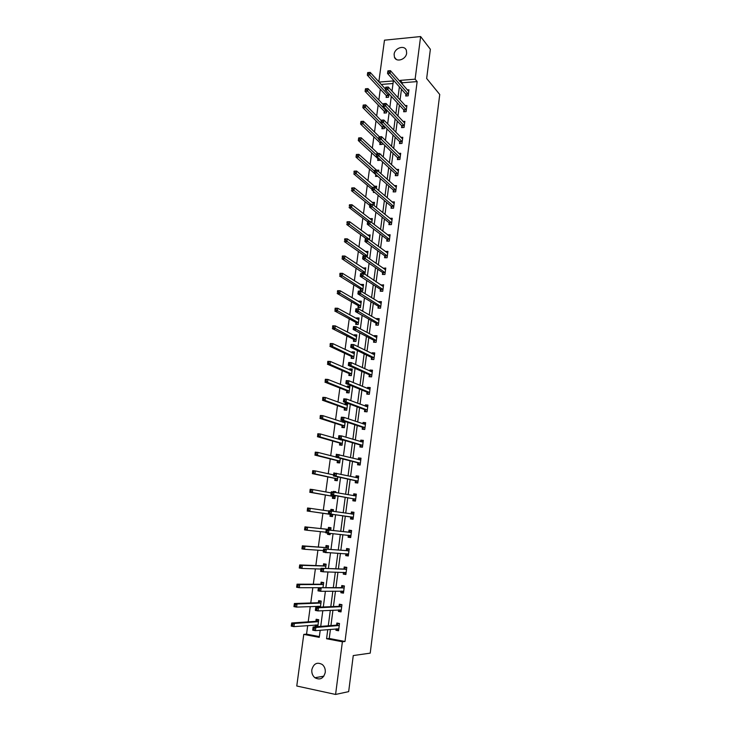 <?xml version="1.0" encoding="UTF-8"?>
<svg xmlns="http://www.w3.org/2000/svg" width="731" height="731" viewBox="0 0 731 731"><rect width="100%" height="100%" fill="white"/><g stroke="black" fill="none" stroke-linecap="round" stroke-linejoin="round"><path stroke-width="1.1" d="M406.646 53.135C406.107 59.531 396.275 62.738 394.438 57.173L394.119 54.304C394.658 47.926 404.526 44.692 406.354 50.338L406.646 53.135M325.249 672.465C323.458 678.596 320.004 680.351 314.906 677.738C312.548 675.727 311.525 673.041 311.845 669.678C313.69 663.492 317.181 661.783 322.325 664.543C324.582 666.553 325.551 669.194 325.249 672.465M378.832 81.808L384.479 40.178L420.627 36.55L430.367 49.279L426.657 78.473L439.742 94.491L370.224 653.139L353.256 655.57L348.669 691.636L335.584 694.45L296.768 686.007L303.776 634.398L319.255 637.359L320.205 630.259M307.705 625.59L306.545 634.142L303.776 634.398M380.312 89.182L378.841 100.019M378.174 104.972L376.684 115.982M376.026 120.853L374.51 132.028M373.861 136.834L372.326 148.165M371.686 152.898L370.133 164.402M369.493 169.062L367.921 180.731M367.3 185.318L365.692 197.16M365.08 201.665L363.462 213.68M362.859 218.112L361.205 230.302M360.621 234.651L358.948 247.014M358.364 251.29L356.664 263.836M356.098 268.03L354.38 280.759M353.822 284.871L352.077 297.773M351.529 301.812L349.756 314.897M349.226 318.853L347.426 332.121M346.905 335.995L345.078 349.455M344.566 353.237L342.72 366.889M342.218 370.58L340.344 384.424M339.86 388.033L337.96 402.068M337.484 405.595L335.556 419.822M335.09 423.258L333.135 437.686M332.687 441.031L330.704 455.66M330.266 458.913L328.256 473.743M327.826 476.904L325.788 491.945M325.377 495.006L323.312 510.247M322.91 513.217L320.827 528.604M320.416 531.638L318.332 547.026M317.912 550.187L315.829 565.556M315.381 568.864L313.307 584.215M312.841 587.651L310.766 602.984M310.273 606.556L308.208 621.862M306.545 634.142L319.356 636.591M393.022 83.508L381.244 84.44M317.802 626.622L318.725 619.724L316.157 619.248L315.893 621.186M316.66 626.714L315.189 626.44L315.381 625.014M320.406 607.105L321.211 601.092L318.652 600.654L318.387 602.572M317.894 606.264L317.766 607.205M323.001 587.706L323.687 582.58L321.128 582.159L320.872 584.078M325.578 568.435L326.145 564.186L323.586 563.793L323.34 565.693M325.121 552.344L327.698 552.572M328.137 549.292L328.584 545.902L326.035 545.527L325.788 547.418M327.707 533.109L327.543 534.343L330.083 534.699L330.257 533.402M330.677 530.267L331.015 527.727L328.475 527.38L328.219 529.262M330.211 514.396L329.964 516.269L332.504 516.598L332.797 514.386M333.208 511.316L333.437 509.662L330.896 509.343L330.677 510.96M332.623 496.431L332.377 498.295L334.908 498.606L335.31 495.581M335.739 492.411L335.831 491.707L333.299 491.406L333.217 491.99M335.017 478.586L334.771 480.431L337.302 480.715L337.813 476.895M337.393 460.841L337.146 462.677L339.677 462.933L340.29 458.337M339.76 443.196L339.513 445.024L342.044 445.261L342.757 439.888M340.299 439.167L340.226 439.751M342.117 425.67L341.87 427.48L344.383 427.699L345.206 421.549L342.775 420.764L342.583 422.134M344.447 408.236L344.21 410.045L346.722 410.237L347.618 403.549L345.105 403.366L344.931 404.618M346.777 390.921L346.531 392.711L349.043 392.885L349.93 386.233L347.426 386.069L347.271 387.211M349.08 373.696L348.842 375.478L351.346 375.633L352.232 369.018L349.729 368.881L349.592 369.904M351.383 356.573L351.145 358.345L353.64 358.482L354.517 351.913L352.022 351.785L351.894 352.698M353.658 339.559L353.42 341.322L355.915 341.432L356.792 334.899L354.297 334.798L354.188 335.602M355.933 322.645L355.695 324.39L358.181 324.482L359.049 317.985L356.564 317.912L356.472 318.597M358.181 305.823L357.952 307.559L360.438 307.632L361.297 301.181L358.811 301.117L358.738 301.702M360.429 289.101L360.191 290.828L362.677 290.883L363.535 284.469L361.05 284.423L360.986 284.898M364.257 274.226L364.897 274.226L365.756 267.848L363.234 268.195M362.658 272.48L362.512 273.558M367.181 257.184L367.958 251.327L365.454 251.592M369.493 239.859L370.16 234.907L367.675 235.09M371.796 222.644L372.344 218.578L369.868 218.679M374.08 205.539L374.51 202.35L372.116 202.405M376.355 188.525L376.666 186.204L374.4 186.277M374.729 192.436L373.386 192.472L373.523 191.421M378.612 171.621L378.813 170.159L376.657 170.241M377.836 176.326L375.542 176.409L375.761 174.746M377.9 158.782L377.68 160.436L380.129 160.327L380.202 159.724M380.86 154.826L380.942 154.204L380.239 154.232M380.029 142.91L379.809 144.555L382.249 144.427L382.432 143.102M382.149 127.13L381.929 128.766L384.36 128.619L384.634 126.582M384.25 111.432L384.031 113.058L386.461 112.903L386.836 110.162M386.343 95.834L386.123 97.451L388.554 97.269L389.011 93.833M330.43 629.382L329.233 638.474L345.005 641.48L417.145 81.589L402.324 82.767L402.151 84.038M401.474 89.219L400.049 100.001M399.382 105.109L397.938 116.065M397.28 121.099L395.818 132.22M395.16 137.172L393.68 148.466M393.04 153.346L391.533 164.813M390.902 169.61L389.367 181.251M388.746 185.976L387.192 197.79M386.58 202.432L385.009 214.43M384.405 218.98L382.806 231.16M382.212 235.638L380.586 248.001M380.01 252.387L378.366 264.933M377.799 269.236L376.118 281.974M375.57 286.186L373.87 299.107M373.322 303.246L371.604 316.359M371.065 320.397L369.319 333.701M368.799 337.658L367.026 351.154M366.514 355.019L364.714 368.716M364.221 372.49L362.393 386.388M361.909 390.062L360.054 404.161M359.579 407.743L357.697 422.043M357.24 425.533L355.33 440.044M354.891 443.434L352.954 458.145M352.516 461.444L350.56 476.365M350.14 479.563L348.148 494.695M347.737 497.793L345.717 513.144M345.324 516.141L343.287 531.638M342.885 534.699L340.847 550.196M340.427 553.394L338.389 568.864M337.95 572.209L335.922 587.66M335.465 591.151L333.437 606.566M332.952 610.202L330.933 625.59M336.114 628.898L335.931 630.296L338.554 630.78L339.504 623.506L336.881 623.031L336.625 624.987M338.59 609.928L338.398 611.445L341.011 611.911L341.953 604.683L339.339 604.226L339.083 606.173M341.057 591.087L340.838 592.713L343.451 593.152L344.392 585.97L341.779 585.54L341.523 587.477M343.497 572.355L343.268 574.1L345.882 574.511L346.805 567.375L344.2 566.973L343.954 568.892M345.927 553.751L345.69 555.606L348.294 555.989L349.217 548.899L346.613 548.515L346.366 550.425M348.34 535.311L348.084 537.221L350.688 537.577L351.602 530.532L349.007 530.176L348.76 532.077M350.725 517.055L350.478 518.946L353.064 519.284L353.978 512.276L351.392 511.947L351.145 513.829M353.091 498.907L352.845 500.781L355.43 501.1L356.344 494.138L353.758 493.827L353.512 495.691L355.056 494.668L356.253 494.805M355.449 480.87L355.202 482.734L357.788 483.027L358.683 476.1L356.107 475.817L355.878 477.553M357.788 462.942L357.541 464.797L360.127 465.062L361.023 458.182L358.446 457.926L358.236 459.525M360.118 445.115L359.871 446.961L362.448 447.208L363.334 440.373L360.767 440.135L360.575 441.615M362.43 427.407L362.192 429.243L364.76 429.462L365.637 422.664L363.079 422.454L362.896 423.806M364.723 409.799L364.486 411.626L367.053 411.827L367.931 405.065L365.372 404.873L365.208 406.107M367.008 392.3L366.779 394.11L369.338 394.292L370.206 387.576L367.647 387.403L367.51 388.517M369.283 374.912L369.045 376.712L371.604 376.867L372.472 370.188L369.923 370.041L369.785 371.028M371.54 357.614L371.311 359.405L373.852 359.542L374.72 352.909L372.17 352.781L372.061 353.649M373.788 340.427L373.55 342.209L376.099 342.318L376.958 335.73L374.409 335.62L374.318 336.37M376.017 323.349L375.789 325.112L378.32 325.204L379.179 318.652L376.639 318.57L376.556 319.2M378.238 306.362L378 308.116L380.54 308.19L381.39 301.675L378.85 301.611L378.786 302.131M380.44 289.476L380.211 291.23L382.742 291.276L383.583 284.798L381.006 285.163M382.633 272.69L382.404 274.436L384.926 274.463L385.767 268.021L383.208 268.295M384.808 256.005L384.579 257.732L387.101 257.741L387.933 251.345L385.392 251.519M386.973 239.421L386.754 241.139L389.267 241.129L390.098 234.761L387.567 234.852M389.13 222.928L388.901 224.636L391.414 224.609L392.236 218.277L389.778 218.313M391.268 206.535L391.048 208.234L393.552 208.18L394.375 201.893L392.054 201.948M393.397 190.234L393.177 191.924L395.681 191.851L396.494 185.601L394.292 185.665M395.517 174.033L395.297 175.705L397.792 175.623L398.596 169.4L396.513 169.482M397.618 157.914L397.399 159.586L399.894 159.477L400.698 153.291L398.715 153.382M399.711 141.896L399.491 143.559L401.977 143.431L402.781 137.282L400.89 137.382M401.785 125.97L401.575 127.623L404.06 127.477L404.855 121.364L403.046 121.474M403.859 110.134L403.64 111.77L406.116 111.615L406.911 105.538L405.184 105.657M405.915 94.39L405.705 96.017L408.172 95.834L408.958 89.794L407.304 89.922M420.627 36.55L415.117 79.176L400.241 80.383L400.067 81.653M417.145 81.589L415.117 79.176M345.005 641.48L342.391 641.772L335.584 694.45M327.771 629.61L326.565 638.748L342.391 641.772M399.382 86.861L397.956 97.689M397.28 102.824L395.827 113.826M395.16 118.879L393.68 130.045M393.031 135.025L391.533 146.364M390.884 151.262L389.367 162.785M388.728 167.6L387.183 179.296M386.562 184.038L384.99 195.908M384.378 200.568L382.788 212.62M382.185 217.198L380.568 229.433M379.974 233.929L378.338 246.347M377.753 250.76L376.09 263.361M375.524 267.683L373.833 280.476M373.276 284.715L371.558 297.7M371.01 301.848L369.274 315.024M368.744 319.081L366.98 332.45M366.45 336.424L364.659 349.985M364.148 353.868L362.338 367.629M361.836 371.421L359.99 385.383M359.506 389.084L357.633 403.247M357.157 406.847L355.266 421.22M354.8 424.729L352.881 439.304M352.424 442.712L350.478 457.496M350.039 460.813L348.057 475.808M347.636 479.024L345.626 494.238M345.215 497.345L343.186 512.778M342.784 515.784L340.728 531.355M340.326 534.434L338.27 550.014M337.85 553.23L335.794 568.782M335.346 572.145L333.299 587.669M332.843 591.178L330.796 606.675M330.311 610.33L328.274 625.8M392.008 91.137L393.36 80.931L379.087 82.082M320.717 626.394L322.81 610.696M323.303 606.986L325.396 591.251M325.871 587.697L327.972 571.944M328.42 568.535L330.522 552.755M330.96 549.493L333.062 533.694M333.482 530.569L335.584 514.77M335.986 511.718L338.069 496.075M338.49 492.913L340.545 477.489M340.984 474.236L343.003 459.022M343.451 455.669L345.452 440.674M345.909 437.211L347.883 422.436M348.358 418.881L350.295 404.316M350.779 400.661L352.689 386.306M353.192 382.551L355.074 368.406M355.586 364.559L357.45 350.615M357.971 346.677L359.798 332.934M360.337 328.904L362.137 315.363M362.686 311.242L364.467 297.892M365.025 293.688L366.779 280.54M367.355 276.245L369.082 263.279M369.658 258.902L371.357 246.137M371.96 241.669L373.632 229.086M374.235 224.536L375.889 212.145M376.502 207.503L378.128 195.305M378.759 190.581L380.358 178.556M380.997 173.759L382.578 161.916M383.227 157.037L384.78 145.378M385.438 140.416L386.973 128.93M387.64 123.895L389.148 112.583M389.833 107.466L391.313 96.328M329.233 638.474L326.565 638.748M402.324 82.767L400.241 80.383M338.654 630.058L335.931 630.296M317.848 626.229L315.189 626.44M341.094 611.308L338.398 611.445M343.515 592.677L340.838 592.713M345.927 574.164L343.268 574.1M327.68 552.709L325.103 552.535M348.321 555.761L345.69 555.606M330.101 534.599L327.543 534.343M350.697 537.477L348.084 537.221M333.427 509.717L330.896 509.343M353.968 512.34L351.392 511.947M335.812 491.881L333.299 491.406M356.317 494.311L353.758 493.827M358.647 476.393L356.107 475.817M360.968 458.593L358.446 457.926M363.27 440.894L360.767 440.135M365.555 423.304L363.079 422.454M347.517 404.252L345.105 403.366M367.83 405.815L365.372 404.873M349.82 387.037L347.426 386.069M370.096 388.435L367.647 387.403M352.114 369.932L349.729 368.881M372.344 371.156L369.923 370.041M354.38 352.918L352.022 351.785M374.583 353.978L372.17 352.781M356.646 336.004L354.297 334.798M375.387 336.945L376.803 336.909L374.409 335.62M358.894 319.191L356.564 317.912M378.923 319.876L376.639 318.57M361.068 302.451L358.811 301.117M381.034 302.954L378.85 301.611M363.225 285.784L361.05 284.423M383.154 286.132L381.052 284.752M365.372 269.218L363.28 267.829M385.264 269.401L383.245 268.003M367.519 252.752L365.491 251.327M387.375 252.78L385.42 251.336M369.658 236.378L367.693 234.925M387.841 241.129L386.763 239.11L367.273 224.234L367.638 221.475L370.242 221.438L389.87 236.478M389.477 236.25L387.585 234.779M372.015 220.287L351.976 204.735L351.602 207.449L369.712 221.447M371.787 220.104L369.877 218.615M336.717 628.843L338.691 629.784M339.202 623.461L338.261 623.525L339.476 623.753M314.156 628.349L313.069 628.148L312.895 629.418L313.983 629.619L314.156 628.349L315.847 627.49L315.417 630.661L312.704 630.159L313.133 626.988L315.847 627.49L339.248 625.471M338.809 628.815L315.417 630.661L313.983 629.619M313.069 628.148L313.133 626.988L336.333 625.169L338.261 623.525M312.895 629.418L312.704 630.159M318.552 619.687L315.591 621.368L291.687 622.986L294.346 623.479L293.917 626.622L318.022 624.968M318.689 619.952L317.574 619.751M317.894 625.928L315.956 624.968M292.473 625.581L293.917 626.622L291.258 626.12L291.687 622.986L291.413 625.389L292.473 625.581L292.647 624.329L291.587 624.128M318.46 621.661L294.346 623.479L292.647 624.329M291.258 626.12L291.413 625.389M339.056 609.91L341.13 610.988M341.944 604.729L340.701 604.775L341.916 604.985M316.806 608.603L315.719 608.411L315.554 609.672L316.633 609.864L316.806 608.603L318.488 607.772L318.058 610.924L315.353 610.44L315.774 607.287L318.488 607.772L341.697 606.629M341.267 609.956L318.058 610.924L316.633 609.864M315.719 608.411L315.774 607.287L338.791 606.346L340.701 604.775M315.554 609.672L315.353 610.44M341.386 591.087L343.561 592.302M344.365 586.134L343.131 586.143L344.338 586.335M319.438 588.985L318.36 588.802L318.186 590.054L319.273 590.237L319.438 588.985L321.11 588.172L320.69 591.306L317.985 590.849L318.405 587.724L344.137 587.907M343.707 591.215L320.69 591.306L319.273 590.237M318.36 588.802L318.405 587.724L341.24 587.633L343.131 586.143M318.186 590.054L317.985 590.849M321.201 601.165L320.059 601.202L318.086 602.737L294.383 603.514L297.033 603.98L296.603 607.095L320.516 606.31M321.174 601.394L320.059 601.202M319.328 607.141L318.341 606.246M295.169 606.054L296.603 607.095L293.953 606.629L294.383 603.514L294.109 605.862L295.169 606.054L295.342 604.802L294.282 604.61M320.955 603.02L297.033 603.98L295.342 604.802M293.953 606.629L294.109 605.862M323.659 582.771L322.526 582.762L320.571 584.233L297.051 584.17L299.692 584.608L299.271 587.706L322.928 587.706M323.641 582.945L322.526 582.762M297.846 586.646L299.271 587.706L296.622 587.258L297.051 584.17L296.786 586.463L297.846 586.646L298.02 585.403L296.96 585.22M323.431 584.498L299.692 584.608L298.02 585.403M296.622 587.258L296.786 586.463M343.698 572.364L345.982 573.734M346.768 567.667L345.544 567.621L346.75 567.804M322.051 569.486L320.973 569.321L320.808 570.564L321.887 570.737L322.051 569.486L323.714 568.709L323.303 571.816L320.607 571.395L321.019 568.289L346.558 569.303M346.128 572.583L323.303 571.816L321.887 570.737M320.973 569.321L321.019 568.289L343.661 569.038L345.544 567.621M320.808 570.564L320.607 571.395M345.991 553.751L347.179 555.103L348.385 555.277M349.162 549.301L347.947 549.209L349.153 549.383M324.655 550.123L323.577 549.968L323.413 551.201L324.491 551.366L324.655 550.123L326.309 549.365L325.898 552.453L323.203 552.06L323.614 548.972L348.961 550.808M348.541 554.071L325.898 552.453L324.491 551.366M323.577 549.968L323.614 548.972L346.083 550.562L347.947 549.209M323.413 551.201L323.203 552.06M348.276 535.247L349.564 536.773L350.77 536.938M351.538 531.053L350.332 530.916L351.529 531.081M327.232 530.88L326.163 530.733L325.999 531.967L327.068 532.113L327.232 530.88L328.886 530.149L328.475 533.219L325.788 532.844L326.2 529.783L351.355 532.433M350.935 535.677L328.475 533.219L327.068 532.113M326.163 530.733L326.2 529.783L348.477 532.195L350.332 530.916M325.999 531.967L325.788 532.844M326.108 564.487L324.975 564.442L323.038 565.84L299.701 564.944L302.342 565.355L301.921 568.435L320.918 569.038M326.09 564.606L324.975 564.442M300.505 567.357L301.921 568.435L299.281 568.014L299.701 564.944L299.445 567.192L300.505 567.357L300.679 566.123L299.619 565.958M325.889 566.086L302.342 565.355L300.679 566.123M299.281 568.014L299.445 567.192M328.53 546.313L327.415 546.221L325.496 547.556L302.342 545.838L304.973 546.231L304.553 549.283L323.404 550.562M328.521 546.386L327.415 546.221M303.146 548.195L304.553 549.283L301.921 548.89L302.342 545.838L302.095 548.04L303.146 548.195L303.319 546.971L302.259 546.815M328.338 547.793L304.973 546.231L303.319 546.971M301.921 548.89L302.095 548.04M330.951 528.248L329.836 528.12L327.927 529.381L304.964 526.859L307.596 527.225L307.175 530.258L325.871 532.205M330.942 528.275L329.836 528.12M330.174 534.069L328.447 533.219M305.768 529.162L307.175 530.258L304.544 529.893L304.964 526.859L304.717 529.016L305.768 529.162L305.942 527.946L304.882 527.8M330.768 529.61L307.596 527.225L305.942 527.946M304.544 529.893L304.717 529.016M333.354 510.275L332.249 510.128L330.96 510.996M332.578 516.031L331.472 515.885L332.578 516.031M328.722 511.033L310.191 508.337L309.78 511.353L307.148 511.015L329.964 514.204L331.472 515.885M307.331 510.11L307.568 507.999L310.191 508.337L307.495 508.904L307.331 510.11L308.381 510.247L308.546 509.032M308.381 510.247L309.78 511.353L332.751 514.725M307.495 508.904L307.568 507.999M335.739 492.374L335.227 492.31M334.981 498.103L333.875 497.966L334.972 498.158M331.152 492.913L312.777 489.569L312.365 492.575L309.743 492.255L332.377 496.239L333.875 497.966M309.926 491.323L310.154 489.258L312.777 489.569L310.09 490.126L309.926 491.323L310.967 491.451L311.141 490.245M310.967 491.451L312.365 492.575L335.163 496.742M310.09 490.126L310.154 489.258M337.356 480.276L336.26 480.157L337.347 480.386M333.574 474.903L315.344 470.928L314.933 473.907L312.311 473.615L334.771 478.376L336.26 480.157M312.502 472.655L312.722 470.636L315.344 470.928L312.667 471.458L312.502 472.655L313.544 472.774L313.709 471.577M313.544 472.774L314.933 473.907L337.548 478.869M312.667 471.458L312.722 470.636M339.723 462.568L338.627 462.449L339.705 462.714M335.977 457.003L317.894 452.398L317.482 455.358L314.869 455.093L337.155 460.621L338.627 462.449M315.061 454.106L315.28 452.133L317.894 452.398L315.225 452.918L315.061 454.106L316.103 454.207L316.267 453.028M316.103 454.207L317.482 455.358L339.924 461.097M315.225 452.918L315.28 452.133M342.081 444.96L340.984 444.85L342.053 445.152M342.702 440.318L320.425 433.986L320.023 436.928L317.409 436.69L339.522 442.977L340.984 444.85M317.601 435.676L317.821 433.748L320.425 433.986L317.766 434.497L317.601 435.676L318.652 435.767L318.807 434.589M341.322 439.459L340.591 439.861M318.652 435.767L320.023 436.928L342.282 443.434M317.766 434.497L317.821 433.748M345.169 421.869L343.077 422.29M344.42 427.452L343.323 427.361L344.383 427.699M345.041 422.783L322.947 415.683L322.545 418.607L319.94 418.397L341.87 425.442L343.323 427.361M320.132 417.355L320.342 415.473L322.947 415.683L320.297 416.186L320.132 417.355L321.174 417.438L321.338 416.268M321.174 417.438L322.545 418.607L344.63 425.881M320.297 416.186L320.342 415.473M347.49 404.499L345.535 404.837M347.371 405.358L325.441 397.5L325.048 400.414L322.453 400.222L344.21 407.999L345.653 409.972M322.645 399.153L322.846 397.317L325.441 397.5L322.81 397.993L322.645 399.153L323.687 399.227L323.851 398.066M323.687 399.227L325.048 400.414L346.96 408.437M322.81 397.993L322.846 397.317M349.793 387.238L347.983 387.494M349.062 392.766L348.34 392.839M349.692 388.024L327.936 379.435L327.534 382.322L324.948 382.158L346.54 390.674L347.965 392.684M325.149 381.061L325.341 379.27L327.936 379.435L325.304 379.91L325.149 381.061L326.181 381.134L326.346 379.974M326.181 381.134L327.534 382.322L349.281 391.085M325.304 379.91L325.341 379.27M352.086 370.087L350.414 370.261M351.355 375.57L350.432 375.579M351.995 370.8L330.403 361.479L330.01 364.349L327.424 364.202L348.851 373.44L350.268 375.506M327.625 363.088L327.817 361.333L330.403 361.479L327.79 361.936L327.625 363.088L328.667 363.143L328.822 361.991M328.667 363.143L330.01 364.349L351.584 373.843M327.79 361.936L327.817 361.333M354.371 353.027L352.835 353.146M354.279 353.685L332.861 343.625L332.468 346.485L329.882 346.357L351.145 356.317L352.552 358.418M330.092 345.224L330.275 343.515L332.861 343.625L330.248 344.082L330.092 345.224L331.125 345.27L331.289 344.127M331.125 345.27L332.468 346.485L353.877 356.71M330.248 344.082L330.275 343.515M356.637 336.068L355.239 336.132M356.554 336.662L335.301 325.889L334.908 328.731L332.331 328.63L353.429 339.294L354.782 341.377M332.541 327.461L332.724 325.798L335.301 325.889L332.706 326.328L332.541 327.461L333.574 327.506L333.729 326.364M333.574 327.506L356.152 339.668M332.706 326.328L332.724 325.798M358.894 319.209L357.623 319.237M358.82 319.739L337.722 308.263L337.338 311.086L334.771 311.004L355.705 322.362L357.011 324.436M334.981 309.816L335.154 308.19L337.722 308.263L335.136 308.692L334.981 309.816L336.013 309.843L336.169 308.72M336.013 309.843L358.418 322.727M335.136 308.692L335.154 308.19M361.132 302.451L359.99 302.442M361.068 302.917L340.134 290.746L339.751 293.542L337.183 293.487L357.962 305.54L359.223 307.596M337.402 292.281L337.576 290.691L340.134 290.746L337.558 291.157L337.402 292.281L338.435 292.299L338.581 291.176M338.435 292.299L360.666 305.887M337.558 291.157L337.576 290.691M363.353 285.784L362.384 285.775M363.298 286.196L342.537 273.33L342.154 276.117L339.586 276.08L360.2 288.809L361.425 290.856M339.805 274.847L339.97 273.303L342.537 273.33L339.961 273.732L339.805 274.847L340.838 274.856L340.993 273.75M340.838 274.856L362.905 289.147M365.573 269.218L364.76 269.218M365.527 269.565L344.913 256.024L344.539 258.792L341.98 258.783L383.355 286.543M342.199 257.522L342.355 256.014L344.913 256.024L342.355 256.417L342.199 257.522L343.223 257.531L343.378 256.417M343.223 257.531L365.135 272.508M367.775 252.752L367.108 252.752M367.73 253.045L347.28 238.827L346.905 241.577L344.356 241.586L364.943 256.078M344.575 240.307L344.73 238.836L347.28 238.827L344.73 239.201L344.575 240.307L345.599 240.298L345.754 239.201M345.599 240.298L367.346 255.96M353.137 518.718L351.94 518.553L353.146 518.708M351.008 513.92L352.698 512.733L353.895 512.888M351.94 518.553L350.478 516.863L328.347 513.756L328.758 510.713L353.731 514.167M329.8 511.764L331.445 511.06L331.033 514.103L328.347 513.756L328.566 512.851L329.635 512.988L329.8 511.764L328.731 511.627L328.566 512.851M353.311 517.393L331.033 514.103L329.635 512.988M353.64 514.231L351.044 513.902L353.649 514.222M328.758 510.713L328.731 511.627M355.494 500.653L354.297 500.443L355.504 500.589M354.297 500.443L352.854 498.706L330.896 494.796L331.307 491.771L356.098 496.011M332.349 492.767L333.985 492.082L333.574 495.115L330.896 494.796L331.116 493.854L332.194 493.982L332.349 492.767L331.28 492.639L331.116 493.854M355.677 499.218L333.574 495.115L332.194 493.982M331.307 491.771L331.28 492.639M357.825 482.698L356.646 482.451L357.843 482.588M356.015 477.581L357.395 476.703L358.592 476.831M356.646 482.451L355.211 480.66L333.437 475.954L333.839 472.948L358.446 477.973M334.889 473.898L336.507 473.231L336.105 476.247L333.437 475.954L333.656 474.986L334.725 475.104L334.889 473.898L333.82 473.779L333.656 474.986M358.026 481.153L336.105 476.247L334.725 475.104M333.839 472.948L333.82 473.779M360.155 464.852L358.976 464.56L360.173 464.688M358.492 459.598L360.913 458.977M358.976 464.56L357.55 462.723L335.949 457.231L336.351 454.243L360.776 460.037M337.402 455.139L339.02 454.508L338.617 457.496L335.949 457.231L336.178 456.235L337.238 456.345L337.402 455.139L336.333 455.038L336.178 456.235M360.365 463.207L338.617 457.496L337.238 456.345M336.351 454.243L336.333 455.038M362.457 447.116L361.297 446.787L362.485 446.897M360.959 441.725L363.225 441.213M361.297 446.787L359.88 444.896L338.453 438.627L338.855 435.658L341.514 435.895L363.097 442.209M339.906 436.508L341.514 435.895L341.112 438.865L338.453 438.627L338.681 437.604L339.741 437.705L339.906 436.508L338.837 436.416L338.681 437.604M362.686 445.362L341.112 438.865L339.741 437.705M338.855 435.658L338.837 436.416M364.632 429.453L363.599 429.115L364.787 429.216M363.398 423.971L365.527 423.569M363.599 429.115L362.192 427.178L340.938 420.133L341.331 417.182L343.99 417.401L365.399 424.501M342.391 417.995L343.99 417.401L343.588 420.362L340.938 420.133L341.167 419.091L342.227 419.174L342.391 417.995L341.331 417.904L341.167 419.091M364.997 427.626L343.588 420.362L342.227 419.174M341.331 417.182L341.331 417.904M366.533 411.781L367.072 411.635M365.829 406.345L367.803 406.025M365.884 411.544L364.495 409.561L343.406 401.767L343.798 398.834L346.448 399.025L367.693 406.893M344.858 399.592L346.448 399.025L346.055 401.959L343.406 401.767L343.643 400.689L344.703 400.771L344.858 399.592L343.798 399.519L343.643 400.689M367.291 410L346.055 401.959L344.703 400.771M343.798 398.834L343.798 399.519M368.525 394.237L369.347 394.173M368.241 388.819L370.078 388.59M368.168 394.091L366.779 392.054L345.864 383.51L346.256 380.595L348.897 380.769L369.968 389.385M347.316 381.308L348.897 380.769L348.504 383.684L345.864 383.51L346.101 382.414L347.161 382.477L347.316 381.308L346.256 381.244L346.101 382.414M369.566 392.474L348.504 383.684L347.161 382.477M346.256 380.595L346.256 381.244M370.58 376.803L371.613 376.803M370.644 371.412L372.335 371.257M370.425 376.73L369.054 374.656L348.303 365.372L348.687 362.475L351.328 362.622L372.234 371.988M349.756 363.143L351.328 362.622L350.935 365.518L348.303 365.372L348.541 364.248L349.601 364.303L349.756 363.143L348.696 363.088L348.541 364.248M371.832 375.058L350.935 365.518L349.601 364.303M348.687 362.475L348.696 363.088M373.02 354.124L374.574 354.032M372.673 359.478L371.321 357.358L350.725 347.344L351.108 344.465L353.74 344.584L374.482 354.699M352.178 345.087L353.74 344.584L353.356 347.472L350.725 347.344L350.962 346.192L352.022 346.238L352.178 345.087L351.118 345.041L350.962 346.192M374.089 357.751L353.356 347.472L352.022 346.238M351.108 344.465L351.118 345.041M374.875 342.272L373.559 340.162L353.128 329.425L353.512 326.565L356.143 326.666L376.721 337.503M354.581 327.15L356.143 326.666L355.759 329.526L353.128 329.425L353.375 328.256L354.434 328.292L354.581 327.15L353.53 327.104L353.375 328.256M376.328 340.545L354.434 328.292M353.512 326.565L353.53 327.104M377.735 319.876L379.014 319.876M377.059 325.158L375.798 323.065L355.522 311.625L355.906 308.784L358.528 308.857L378.95 320.416M356.975 309.314L358.528 308.857L358.144 311.698L355.522 311.625L355.778 310.428L356.829 310.456L356.975 309.314L355.924 309.286L355.778 310.428M378.557 323.431L356.829 310.456M355.906 308.784L355.924 309.286M380.093 302.926L381.216 302.954M379.234 308.153L378.018 306.079L357.907 293.926L358.281 291.102L360.904 291.157L381.162 303.429M359.36 291.596L360.904 291.157L360.52 293.981L357.907 293.926L358.153 292.702L359.204 292.729L359.36 291.596L358.309 291.578L358.153 292.702M380.769 306.426L359.204 292.729M358.281 291.102L358.309 291.578M382.468 286.113L383.409 286.132M363.261 273.568L362.878 276.382L360.264 276.345L360.648 273.54L363.261 273.568L360.675 273.97L360.52 275.094L361.571 275.112L361.717 273.988M382.971 289.522L361.571 275.112M381.408 291.249L380.221 289.184L360.264 276.345L360.52 275.094M384.808 269.401L385.584 269.41M383.565 274.445L382.414 272.398L362.613 258.865L362.987 256.078L365.601 256.088L385.539 269.757M364.065 256.48L365.601 256.088L365.226 258.875L362.613 258.865L362.878 257.595L363.919 257.604L364.065 256.48L363.024 256.48L362.878 257.595M385.155 272.718L363.919 257.604M387.11 252.78L387.75 252.78M385.703 257.741L384.597 255.704L364.952 241.495L365.326 238.726L367.931 238.708L387.713 253.072M366.405 239.083L367.931 238.708L367.556 241.486L364.952 241.495L366.405 239.083L365.363 239.092L365.217 240.207M387.329 256.014L366.258 240.197M389.376 236.25L389.897 236.25M368.726 221.795L370.242 221.438L369.868 224.198L367.273 224.234L368.726 221.795L367.684 221.813L367.538 222.918M389.486 239.412L368.579 222.9M389.961 224.627L388.919 222.608L369.575 207.074L369.95 204.333L372.536 204.278L392.017 219.985M371.028 204.616L372.536 204.278L372.17 207.019L369.575 207.074L371.028 204.616L369.996 204.634L369.849 205.74M391.642 222.9L370.882 205.713M392.081 208.207L391.058 206.206L371.869 190.023L372.234 187.3L374.829 187.218L394.155 203.583M373.322 187.538L374.829 187.218L374.464 189.95L371.869 190.023L373.322 187.538L372.289 187.565L372.143 188.662M393.771 206.48L373.175 188.625M376.447 187.821L356.609 171.054L356.244 173.731L372.289 187.565M394.183 191.897L393.187 189.896L374.153 173.073L374.51 170.36L377.095 170.268L396.275 187.282M375.606 170.561L377.095 170.268L376.73 172.973L374.153 173.073L374.418 171.684L375.46 171.648L375.606 170.561L374.564 170.606L374.418 171.684M395.9 190.161L375.46 171.648M369.959 236.378L369.42 236.387M369.932 236.606L349.637 221.731L349.263 224.463L346.713 224.49L366.185 238.717M346.942 223.193L347.088 221.767L349.637 221.731L347.097 222.096L346.942 223.193L347.965 223.174L348.111 222.078M347.965 223.174L369.539 239.512M350.304 206.151L350.46 205.064L349.436 205.091L349.29 206.179L350.304 206.151L351.602 207.449L349.062 207.503L367.602 221.758M349.29 206.179L349.436 204.79L351.976 204.735L350.46 205.064M374.281 204.031L354.297 187.84L353.932 190.544L351.392 190.617L369.795 205.466M351.629 189.265L351.766 187.922L354.297 187.84L351.775 188.187L351.629 189.265L352.644 189.238L352.79 188.159M352.644 189.238L370.9 204.314M374.19 191.979L374.418 192.445M354.964 172.425L355.111 171.346L354.096 171.383L353.95 172.461L354.964 172.425L356.244 173.731L353.703 173.832L371.969 189.265M353.95 172.461L354.078 171.145L356.609 171.054L355.111 171.346M396.266 175.668L395.307 173.686L376.419 156.224L376.776 153.528L379.352 153.409L398.386 171.072M377.863 153.693L379.352 153.409L378.996 156.105L376.419 156.224L376.693 154.817L377.726 154.771L377.863 153.693L376.83 153.738L376.693 154.817M398.011 173.941L377.726 154.771M376.703 170.277L358.903 154.36L358.537 157.028L356.015 157.147L375.551 174.407L376.547 176.372M356.253 155.749L356.015 157.147L356.381 154.479L358.903 154.36L356.399 154.689L356.253 155.749L357.267 155.703L357.413 154.634M357.267 155.703L374.409 171.127M398.349 159.541L397.417 157.567L378.667 139.475L379.024 136.798L381.6 136.66L400.478 154.963M380.12 136.916L381.6 136.66L381.244 139.338L378.667 139.475L378.941 138.049L379.974 137.995L380.12 136.916L379.087 136.98L378.941 138.049M400.113 157.805L379.974 137.995M378.009 153.473L361.187 137.766L360.822 140.425L358.3 140.553L377.689 158.435L378.658 160.391M358.546 139.146L358.3 140.553L358.665 137.903L361.187 137.766L358.693 138.086L358.546 139.146L359.551 139.091L359.707 138.031M359.551 139.091L376.575 155.027M400.424 143.514L399.51 141.54L380.906 122.826L381.262 120.167L383.83 120.012L402.562 138.936M382.359 120.249L383.83 120.012L383.473 122.671L380.906 122.826L381.18 121.383L382.212 121.319L382.359 120.249L381.326 120.313L381.18 121.383M402.196 141.768L382.212 121.319M379.398 136.779L363.462 121.282L363.097 123.914L360.575 124.069L379.818 142.563L380.769 144.5M360.822 122.634L360.575 124.069L360.94 121.437L363.462 121.282L360.968 121.584L360.822 122.634L361.836 122.57L361.982 121.52M361.836 122.57L378.731 139.018M402.479 127.569L401.593 125.613L383.126 106.278L383.483 103.638L386.05 103.455L404.636 123.009M384.579 103.683L386.05 103.455L385.694 106.105L383.126 106.278L383.409 104.807L384.442 104.743L384.579 103.683L383.556 103.756L383.409 104.807M404.27 125.823L384.442 104.743M381.207 120.56L365.719 104.88L365.354 107.503L362.841 107.676L381.938 126.774L382.861 128.711M363.088 106.223L362.841 107.676L363.206 105.063L365.719 104.88L363.234 105.173L363.088 106.223L364.093 106.159L364.239 105.109M364.093 106.159L384.579 126.984M404.526 111.715L403.658 109.769L385.338 89.831L385.694 87.208L388.252 87.007L406.701 107.174M386.79 87.208L388.252 87.007L387.896 89.639L385.338 89.831L385.621 88.341L386.653 88.259L386.79 87.208L385.767 87.291L385.621 88.341M406.335 109.97L386.653 88.259M383.336 104.743L367.958 88.588L367.602 91.192L365.089 91.384L384.049 111.075L384.945 113.003M365.345 89.913L365.089 91.384L365.454 88.78L367.958 88.588L365.491 88.871L365.345 89.913L366.35 89.831L366.487 88.789M366.35 89.831L386.681 111.276M406.564 95.953L405.714 94.016L387.54 73.484L387.887 70.87L390.445 70.651L408.748 91.421M388.993 70.834L390.445 70.651L390.089 73.264L387.54 73.484L387.823 71.967L388.846 71.885L388.993 70.834L387.969 70.925L387.823 71.967M408.382 94.208L388.846 71.885M385.447 89.027L370.188 72.387L369.831 74.973L367.327 75.183L386.142 95.459L387.019 97.378M367.583 73.694L367.327 75.183L367.684 72.597L370.188 72.387L367.72 72.661L367.583 73.694L368.588 73.612L368.726 72.57M368.588 73.612L388.773 95.651M338.956 625.654L336.333 625.169M339.166 625.544L336.543 625.069M315.801 621.268L318.378 621.734M315.591 621.368L318.159 621.834M341.414 606.803L338.791 606.346M341.615 606.703L339.001 606.246M343.643 591.141L343.15 591.059M343.844 588.062L341.24 587.633M344.054 587.98L341.441 587.55M318.305 602.646L320.863 603.093M318.086 602.737L320.653 603.185M320.781 584.142L323.34 584.572M320.571 584.233L323.129 584.654M322.417 587.614L322.919 587.697M346.065 572.51L345.397 572.41M346.275 569.449L343.661 569.038M346.476 569.367L343.872 568.965M348.477 553.997L347.435 553.842M348.678 550.946L346.083 550.562M348.879 550.872L346.284 550.489M350.871 535.595L348.495 535.266M351.072 532.552L348.477 532.195M351.273 532.488L348.678 532.131M323.248 565.757L325.807 566.15M323.038 565.84L325.597 566.233M325.697 547.482L328.246 547.857M325.496 547.556L328.045 547.921M330.659 529.683L328.118 529.335L330.677 529.664M327.927 529.381L330.476 529.728M329.964 514.204L332.504 514.533M330.147 514.313L332.687 514.642M332.377 496.239L334.917 496.541M332.559 496.358L335.09 496.66M334.771 478.376L337.302 478.659M334.953 478.503L337.484 478.787M337.155 460.621L339.677 460.886M337.329 460.749L339.86 461.014M339.522 442.977L342.044 443.214M339.696 443.114L342.218 443.351M341.87 425.442L344.392 425.652M342.053 425.579L344.566 425.798M344.21 407.999L346.722 408.2M344.383 408.145L346.896 408.346M346.54 390.674L349.043 390.838M346.713 390.82L349.217 390.994M348.851 373.44L351.355 373.596M349.016 373.596L351.52 373.751M351.145 356.317L353.649 356.445M351.319 356.481L353.813 356.609M353.429 339.294L355.924 339.394M353.603 339.458L356.098 339.568M355.705 322.362L358.19 322.453M355.869 322.535L358.354 322.627M357.962 305.54L360.447 305.604M358.126 305.722L360.611 305.786M360.2 288.809L362.686 288.855M360.365 289.001L362.85 289.047M362.43 272.179L364.906 272.206M362.594 272.371L365.071 272.398M364.65 255.649L367.126 255.658M364.815 255.841L367.282 255.85M353.247 517.31L350.661 516.972M353.073 517.201L350.478 516.863M355.613 499.136L353.027 498.825M355.44 499.017L352.854 498.706M357.962 481.071L355.385 480.788M357.797 480.952L355.211 480.66M358.364 478.019L357.605 477.937M360.301 463.116L357.724 462.851M360.127 462.988L357.55 462.723M360.694 460.082L360.164 460.027M362.622 445.27L360.054 445.033M362.457 445.142L359.88 444.896M364.933 427.534L362.366 427.315M364.769 427.397L362.192 427.178M367.227 409.908L364.668 409.707M367.063 409.762L364.495 409.561M369.511 392.383L366.953 392.209M369.347 392.227L366.779 392.054M371.777 374.966L369.219 374.811M371.613 374.802L369.054 374.656M374.025 357.651L371.485 357.523M373.87 357.486L371.321 357.358M376.273 340.445L373.724 340.326M376.109 340.271L373.559 340.162M378.494 323.33L375.953 323.239M378.338 323.157L375.798 323.065M380.705 306.326L378.174 306.262M380.549 306.143L378.018 306.079M382.907 289.421L380.376 289.375M382.752 289.229L380.221 289.184M385.1 272.617L382.569 272.59M384.935 272.416L382.414 272.398M387.275 255.905L384.753 255.896M387.119 255.704L384.597 255.704M389.431 239.293L386.918 239.311M389.276 239.092L386.763 239.11M391.578 222.781L389.075 222.818M391.432 222.571L388.919 222.608M393.717 206.37L391.213 206.416M393.57 206.151L391.058 206.206M395.846 190.042L393.342 190.115M395.69 189.832L393.187 189.896M368.598 239.201L369.319 239.201M368.872 239.402L369.484 239.402M397.956 173.823L395.462 173.914M397.801 173.594L395.307 173.686M400.058 157.686L397.563 157.795M399.903 157.457L397.417 157.567M377.689 158.435L378.759 158.389M377.845 158.664L379.005 158.609M402.141 141.65L399.656 141.777M401.995 141.412L399.51 141.54M379.818 142.563L381.756 142.463M379.974 142.792L381.993 142.682M404.216 125.705L401.739 125.851M404.069 125.458L401.593 125.613M381.938 126.774L384.378 126.627M382.094 127.002L384.524 126.865M406.281 109.842L403.804 110.006M406.134 109.604L403.658 109.769M384.049 111.075L386.48 110.911M384.195 111.313L386.626 111.149M408.337 94.08L405.86 94.262M408.19 93.833L405.714 94.016M386.142 95.459L388.563 95.286M386.288 95.706L388.718 95.523M394.438 57.173L396.33 59.412M314.906 677.738L323.87 676.166M339.093 625.599L336.47 625.124M315.728 621.313L318.305 621.789M341.551 606.748L338.937 606.291M343.999 588.016L341.386 587.587M318.241 602.691L320.799 603.139M320.735 584.179L323.294 584.608M346.43 569.394L343.826 568.992M348.851 550.891L346.247 550.516M351.255 532.506L348.66 532.15M323.212 565.785L325.761 566.187M325.67 547.501L328.219 547.875"/></g></svg>
